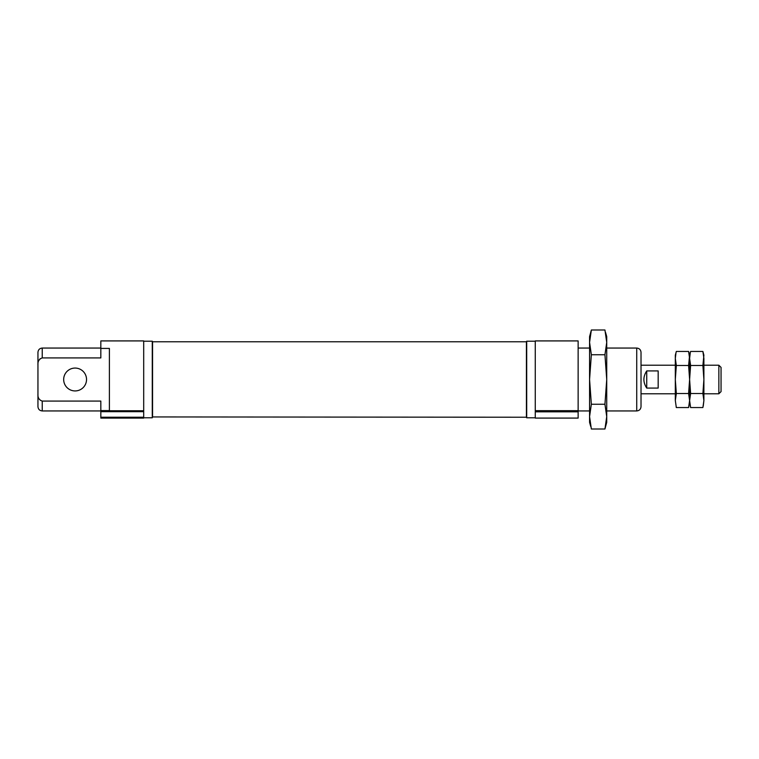 <?xml version="1.0" encoding="UTF-8"?>
<svg xmlns="http://www.w3.org/2000/svg" width="759" height="759" viewBox="0 0 759 759"><rect width="100%" height="100%" fill="white"/><g stroke="black" fill="none" stroke-linecap="round" stroke-linejoin="round"><path stroke-width="1.14" d="M675.32 393.788L641.023 393.788L641.023 365.212L675.32 365.212M578.14 411.824L578.14 418.086L535.266 418.086L535.266 340.914L578.14 340.914L578.14 411.824L535.266 411.824M100.833 410.581L109.4 410.581L109.4 348.419L100.833 348.419L100.833 340.914L143.698 340.914L143.698 418.086L100.833 418.086L100.833 401.075L42.238 401.075C39.117 400.012 37.694 397.697 37.95 394.139L37.95 352.347C38.206 349.747 39.629 348.315 42.238 348.058L100.833 348.058M641.023 406.653L641.023 352.347C640.767 349.747 639.334 348.315 636.735 348.058L636.735 410.942C639.334 410.685 640.767 409.253 641.023 406.653M143.698 417.801L152.274 417.801L152.274 341.199L143.698 341.199M152.559 417.232L152.559 341.768L526.414 341.768L526.414 417.232L152.274 416.938M535.266 417.801L526.699 417.801L526.699 341.199L535.266 341.199M42.238 401.075L42.238 410.942C39.629 410.685 38.206 409.253 37.95 406.653L37.95 394.139M40.132 358.732L38.823 360.478M37.95 364.861C37.694 361.293 39.126 358.979 42.238 357.925L42.238 348.058M100.833 348.419L100.833 357.925L42.238 357.925M63.671 379.5A11.432 11.432 0 0 0 75.103 390.932A11.432 11.432 0 0 0 86.535 379.5A11.432 11.432 0 0 0 75.103 368.068A11.432 11.432 0 0 0 63.671 379.5M721.05 391.597L721.05 367.403L718.858 365.212L718.858 393.788L721.05 391.597M646.734 388.077L658.167 388.077L658.167 370.923L646.734 370.923C642.958 376.644 642.958 382.356 646.734 388.077L646.734 370.923M702.891 393.523L703.897 400.543L703.897 379.5L702.891 365.477L703.897 355.203L702.891 351.445L703.897 358.457L703.897 379.5L702.891 393.523L690.614 393.523L689.608 379.5L690.614 365.477L689.608 358.457L690.273 352.85M702.891 365.477L690.614 365.477M702.891 351.445L690.614 351.445L689.608 355.203L689.608 400.543L690.614 393.523M690.434 406.833L690.614 407.555L702.891 407.555L703.897 400.543L703.242 406.15M690.614 407.555L689.608 400.543L690.614 407.555M688.603 393.523L689.608 400.543L689.608 379.5L688.603 365.477L689.608 355.203L688.603 351.445L689.608 358.457L689.608 379.5L688.603 393.523L676.326 393.523L675.32 379.5L676.326 365.477L675.32 358.457L675.984 352.85M688.603 365.477L676.326 365.477M688.603 351.445L676.326 351.445L675.32 355.203L675.32 400.543L676.326 393.523M676.146 406.833L676.326 407.555L688.603 407.555L689.608 400.543L688.944 406.15M676.326 407.555L675.32 400.543L676.326 407.555M590.739 426.53L589.572 422.374L589.572 379.5L591.356 354.747L604.942 354.747L606.726 379.5L604.942 404.253L606.726 416.625L604.942 429.006L591.356 429.006L589.572 416.625L591.356 404.253L604.942 404.253M590.739 332.47L589.572 342.375L589.572 379.5L591.356 404.253M591.356 354.747L589.572 342.375L591.356 329.994L604.942 329.994L606.726 342.375L604.942 354.747M589.572 342.375L589.572 336.626L591.356 329.994M605.559 332.47L606.726 336.626L606.726 422.374L604.942 429.006M605.559 426.53L606.726 416.625M578.14 410.676L535.266 410.676M143.698 417.232L100.833 417.232M143.698 411.682L100.833 411.682M143.698 410.761L100.833 410.761M578.14 410.942L589.572 410.942M606.726 410.942L636.735 410.942M578.14 348.058L589.572 348.058M606.726 348.058L636.735 348.058M42.238 410.942L100.833 410.942M703.897 393.788L718.858 393.788M703.897 365.212L718.858 365.212"/></g></svg>
